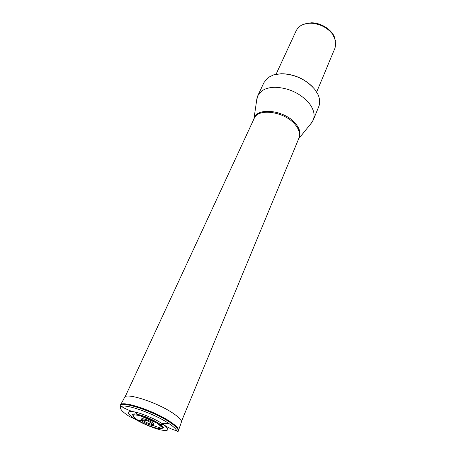 <?xml version="1.0" encoding="UTF-8"?>
<svg xmlns="http://www.w3.org/2000/svg" width="456" height="456" viewBox="0 0 456 456"><rect width="100%" height="100%" fill="white"/><g stroke="black" fill="none" stroke-linecap="round" stroke-linejoin="round"><path stroke-width="0.68" d="M157.2 423.231L162.735 427.95L163.339 427.984C163.505 427.158 162.399 425.887 160.022 424.177L158.739 423.305C151.825 419.098 144.797 416.111 137.644 414.35C134.776 413.763 133.095 413.809 132.593 414.487L133.021 414.909C134.035 415.393 130.712 413.837 140.254 415.786C146.211 417.565 151.859 420.044 157.2 423.231L157.918 423.681C171.707 432.459 150.463 428.458 137.758 420.113C130.969 415.33 131.784 413.883 140.197 415.775L140.254 415.786M136.538 419.303L134.497 418.733C126.004 412.914 126.084 410.656 134.748 411.962C142.226 413.478 154.989 418.893 162.119 423.584L163.738 424.684L160.022 424.177M129.555 416.59C121.587 411.426 118.873 408.069 121.416 406.513L121.587 406.444C126.426 403.868 154.664 413.934 168.697 423.39C173.348 426.474 176.044 428.942 176.785 430.789L176.797 430.823C171.878 429.438 167.529 427.397 163.761 424.701C169.854 429.626 169.062 431.404 161.367 430.042C154.595 428.765 140.898 422.957 134.497 418.733L129.555 416.59L134.497 418.733M162.285 428.668L153.501 425.636M133.152 415.935L132.81 415.729M256.711 100.001L257.788 95.72L262.092 90.772C265.398 88.527 269.695 87.364 274.985 87.278C288.688 87.854 300.019 93.109 308.968 103.039C313.774 109.235 315.199 114.906 313.243 120.059L310.821 123.753M313.243 120.059L318.79 106.476C320.255 102.805 319.935 98.718 317.838 94.227L314.725 89.302C305.947 79.361 294.77 74.168 281.187 73.729L273.697 74.847L268.362 77.395L264.035 82.439L257.788 95.72M312.548 86.822C304.26 78.694 294.32 74.334 282.726 73.735M316.669 92.084L335.137 47.698L335.764 41.251L332.658 34.285C327.761 28.044 321.115 24.39 312.708 23.324C307.891 22.931 303.838 23.758 300.555 25.798L297.631 28.38L296.235 30.62L276.062 74.26M334.829 38.11C332.441 29.965 321.098 22.578 311.146 22.8L303.502 24.356M141.964 419.651L143.566 420.899C147.271 423.06 150.48 424.285 153.199 424.582L153.205 424.582C154.453 424.485 154.071 423.755 152.065 422.404C147.795 419.56 139.701 417.371 141.964 419.645L148.08 420.979L143.566 420.899L137.758 420.113M168.697 423.39L162.119 423.584M121.581 406.45C120.219 406.792 119.74 406.547 120.145 405.726C120.903 400.556 153.638 411.283 169.86 422.284C176.01 426.411 178.798 429.392 178.216 431.216C177.92 432.083 177.447 431.94 176.785 430.795M178.216 431.216L178.427 430.663C179.037 428.834 176.255 425.858 170.088 421.72C153.911 410.719 121.148 399.997 120.412 405.196L120.145 405.726M178.467 430.561C179.037 428.731 176.255 425.756 170.116 421.64C153.98 410.668 121.296 399.958 120.464 405.099M120.447 405.127L124.573 397.461C125.4 392.143 157.491 402.46 173.24 413.387C179.248 417.496 181.938 420.489 181.306 422.364L178.45 430.589M181.402 421.538L298.948 138.128C300.487 134.098 299.256 129.629 295.26 124.705C284.909 111.538 257.971 107.736 254.169 118.469L125.115 396.828M253.929 118.987C255.884 106.789 284.726 109.759 295.727 123.821C300.23 129.453 301.234 134.395 298.731 138.652M153.205 424.582L153.746 425.476C154.248 426.651 144.318 423.271 141.605 420.797L140.938 419.856L141.964 419.645M140.197 415.775L157.246 423.259M148.08 420.979L153.199 424.582M137.644 414.35L134.759 411.962C131.356 411.449 126.91 409.63 121.416 406.518M182.149 419.737L181.306 422.364M124.665 397.296L125.936 395.061M298.708 138.709L312.132 122.134M253.906 119.044L257.013 97.937"/></g></svg>
